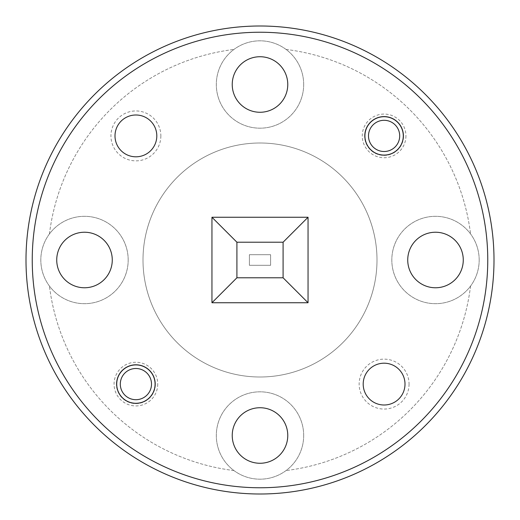 <?xml version="1.0" encoding="UTF-8"?>
<svg xmlns="http://www.w3.org/2000/svg" width="520" height="520" viewBox="0 0 520 520"><rect width="100%" height="100%" fill="white"/><g stroke="black" fill="none" stroke-linecap="round" stroke-linejoin="round"><path stroke-width="0.39" stroke-dasharray="2.6 1.95" d="M120.302 384.098A15.6 15.6 0 0 1 135.902 368.498A15.6 15.6 0 0 1 151.502 384.098A15.6 15.6 0 0 1 135.902 399.698A15.6 15.6 0 0 1 120.302 384.098M155.402 384.098A19.5 19.5 0 0 0 135.902 364.598A19.5 19.5 0 0 0 116.402 384.098A19.5 19.5 0 0 1 135.902 364.598A19.5 19.5 0 0 1 155.402 384.098A19.5 19.5 0 0 1 135.902 403.598A19.5 19.5 0 0 1 116.402 384.098A19.5 19.5 0 0 0 135.902 403.598A19.5 19.5 0 0 0 155.402 384.098M249.392 265.304L270.608 265.304L270.608 254.696L270.608 265.304L249.392 265.304L249.392 254.696L270.608 254.696L249.392 254.696L249.392 265.304M157.742 384.098A21.84 21.84 0 0 1 135.902 405.938A21.84 21.84 0 0 1 114.062 384.098A21.84 21.84 0 0 1 135.902 362.258A21.84 21.84 0 0 1 157.742 384.098M155.09 384.098A19.188 19.188 0 0 1 135.902 403.286A19.188 19.188 0 0 1 116.714 384.098A19.188 19.188 0 0 1 135.902 364.91A19.188 19.188 0 0 1 155.09 384.098M405.938 135.902A21.84 21.84 0 0 1 384.098 157.742A21.84 21.84 0 0 1 362.258 135.902A21.84 21.84 0 0 1 384.098 114.062A21.84 21.84 0 0 1 405.938 135.902M403.286 135.902A19.188 19.188 0 0 1 384.098 155.09A19.188 19.188 0 0 1 364.91 135.902A19.188 19.188 0 0 1 384.098 116.714A19.188 19.188 0 0 1 403.286 135.902M409.058 384.098A24.96 24.96 0 0 1 384.098 409.058A24.96 24.96 0 0 1 359.138 384.098A24.96 24.96 0 0 1 384.098 359.138A24.96 24.96 0 0 1 409.058 384.098M405.002 384.098A20.904 20.904 0 0 1 384.098 405.002A20.904 20.904 0 0 1 363.194 384.098A20.904 20.904 0 0 1 384.098 363.194A20.904 20.904 0 0 1 405.002 384.098M160.862 135.902A24.96 24.96 0 0 1 135.902 160.862A24.96 24.96 0 0 1 110.942 135.902A24.96 24.96 0 0 1 135.902 110.942A24.96 24.96 0 0 1 160.862 135.902M156.806 135.902A20.904 20.904 0 0 1 135.902 156.806A20.904 20.904 0 0 1 114.998 135.902A20.904 20.904 0 0 1 135.902 114.998A20.904 20.904 0 0 1 156.806 135.902M287.768 435.5A27.768 27.768 0 0 1 260 463.268A27.768 27.768 0 0 1 232.232 435.5A27.768 27.768 0 0 1 260 407.732A27.768 27.768 0 0 1 287.768 435.5M112.268 260A27.768 27.768 0 0 1 84.5 287.768A27.768 27.768 0 0 1 56.732 260A27.768 27.768 0 0 1 84.5 232.232A27.768 27.768 0 0 1 112.268 260M287.768 84.5A27.768 27.768 0 0 1 260 112.268A27.768 27.768 0 0 1 232.232 84.5A27.768 27.768 0 0 1 260 56.732A27.768 27.768 0 0 1 287.768 84.5M463.268 260A27.768 27.768 0 0 1 435.5 287.768A27.768 27.768 0 0 1 407.732 260A27.768 27.768 0 0 1 435.5 232.232A27.768 27.768 0 0 1 463.268 260M479.18 260A43.68 43.68 0 0 1 435.5 303.68A43.68 43.68 0 0 1 391.82 260A43.68 43.68 0 0 1 435.5 216.32A43.68 43.68 0 0 1 470.554 286.065A43.68 43.68 0 0 1 391.82 260A43.68 43.68 0 0 1 470.554 233.935A43.68 43.68 0 0 1 479.18 260M303.68 84.5A43.68 43.68 0 0 1 260 128.18A43.68 43.68 0 0 1 216.32 84.5A43.68 43.68 0 0 1 260 40.82A43.68 43.68 0 0 1 303.68 84.5A43.68 43.68 0 0 1 260 128.18A43.68 43.68 0 0 1 233.935 49.445A43.68 43.68 0 0 1 303.68 84.5M128.18 260A43.68 43.68 0 0 1 84.5 303.68A43.68 43.68 0 0 1 40.82 260A43.68 43.68 0 0 1 84.5 216.32A43.68 43.68 0 0 1 98.228 301.47A43.68 43.68 0 0 1 49.445 233.935A43.68 43.68 0 0 1 128.18 260M303.68 435.5A43.68 43.68 0 0 1 260 479.18A43.68 43.68 0 0 1 216.32 435.5A43.68 43.68 0 0 1 260 391.82A43.68 43.68 0 0 1 286.065 470.554A43.68 43.68 0 0 1 216.32 435.5A43.68 43.68 0 0 1 260 391.82A43.68 43.68 0 0 1 303.68 435.5M143 260A117 117 0 0 1 260 143A117 117 0 0 1 377 260A117 117 0 0 1 260 377A117 117 0 0 1 143 260A117 117 0 0 1 260 143A117 117 0 0 1 377 260A117 117 0 0 1 260 377A117 117 0 0 1 143 260M470.554 286.065A212.16 212.16 0 0 1 286.065 470.554A212.16 212.16 0 0 0 470.554 286.065M233.935 470.554A212.16 212.16 0 0 1 49.445 286.065A212.16 212.16 0 0 0 233.935 470.554M49.445 233.935A212.16 212.16 0 0 1 233.935 49.445A212.16 212.16 0 0 0 49.445 233.935M286.065 49.445A212.16 212.16 0 0 1 470.554 233.935A212.16 212.16 0 0 0 286.065 49.445M308.048 302.744L308.048 217.256L211.952 217.256L211.952 302.744L308.048 302.744M32.24 260A227.76 227.76 0 0 1 260 32.24A227.76 227.76 0 0 1 487.76 260A227.76 227.76 0 0 1 260 487.76A227.76 227.76 0 0 1 32.24 260M494 260A234 234 0 0 0 260 26A234 234 0 0 0 26 260A234 234 0 0 0 260 494A234 234 0 0 0 494 260M368.498 135.902A15.6 15.6 0 0 1 384.098 120.302A15.6 15.6 0 0 1 399.698 135.902A15.6 15.6 0 0 1 384.098 151.502A15.6 15.6 0 0 1 368.498 135.902M403.598 135.902A19.5 19.5 0 0 0 384.098 116.402A19.5 19.5 0 0 0 364.598 135.902A19.5 19.5 0 0 1 384.098 116.402A19.5 19.5 0 0 1 403.598 135.902A19.5 19.5 0 0 1 384.098 155.402A19.5 19.5 0 0 1 364.598 135.902A19.5 19.5 0 0 0 384.098 155.402A19.5 19.5 0 0 0 403.598 135.902"/><path stroke-width="0.78" d="M151.502 384.098A15.6 15.6 0 0 0 135.902 368.498A15.6 15.6 0 0 0 120.302 384.098A15.6 15.6 0 0 0 135.902 399.698A15.6 15.6 0 0 0 151.502 384.098M116.714 384.098A19.188 19.188 0 0 0 135.902 403.286A19.188 19.188 0 0 0 155.09 384.098A19.188 19.188 0 0 0 135.902 364.91A19.188 19.188 0 0 0 116.714 384.098M364.91 135.902A19.188 19.188 0 0 0 384.098 155.09A19.188 19.188 0 0 0 403.286 135.902A19.188 19.188 0 0 0 384.098 116.714A19.188 19.188 0 0 0 364.91 135.902M363.194 384.098A20.904 20.904 0 0 0 384.098 405.002A20.904 20.904 0 0 0 405.002 384.098A20.904 20.904 0 0 0 384.098 363.194A20.904 20.904 0 0 0 363.194 384.098M114.998 135.902A20.904 20.904 0 0 0 135.902 156.806A20.904 20.904 0 0 0 156.806 135.902A20.904 20.904 0 0 0 135.902 114.998A20.904 20.904 0 0 0 114.998 135.902M232.232 435.5A27.768 27.768 0 0 0 260 463.268A27.768 27.768 0 0 0 287.768 435.5A27.768 27.768 0 0 0 260 407.732A27.768 27.768 0 0 0 232.232 435.5M56.732 260A27.768 27.768 0 0 0 84.5 287.768A27.768 27.768 0 0 0 112.268 260A27.768 27.768 0 0 0 84.5 232.232A27.768 27.768 0 0 0 56.732 260M232.232 84.5A27.768 27.768 0 0 0 260 112.268A27.768 27.768 0 0 0 287.768 84.5A27.768 27.768 0 0 0 260 56.732A27.768 27.768 0 0 0 232.232 84.5M407.732 260A27.768 27.768 0 0 0 435.5 287.768A27.768 27.768 0 0 0 463.268 260A27.768 27.768 0 0 0 435.5 232.232A27.768 27.768 0 0 0 407.732 260M211.952 302.744L211.952 217.256L236.912 242.216L236.912 277.784L283.088 277.784L308.048 302.744L211.952 302.744L236.912 277.784M283.088 277.784L283.088 242.216L236.912 242.216M283.088 242.216L308.048 217.256L308.048 302.744M211.952 217.256L308.048 217.256M487.76 260A227.76 227.76 0 0 0 260 32.24A227.76 227.76 0 0 0 32.24 260A227.76 227.76 0 0 0 260 487.76A227.76 227.76 0 0 0 487.76 260M26 260A234 234 0 0 1 260 26A234 234 0 0 1 494 260A234 234 0 0 1 260 494A234 234 0 0 1 26 260M399.698 135.902A15.6 15.6 0 0 0 384.098 120.302A15.6 15.6 0 0 0 368.498 135.902A15.6 15.6 0 0 0 384.098 151.502A15.6 15.6 0 0 0 399.698 135.902"/></g></svg>
